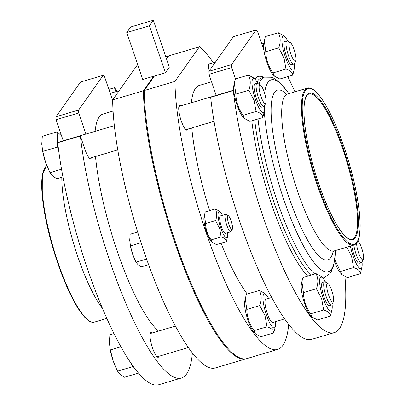<?xml version="1.0" encoding="UTF-8"?>
<svg xmlns="http://www.w3.org/2000/svg" width="405" height="405" viewBox="0 0 405 405"><rect width="100%" height="100%" fill="white"/><g stroke="black" fill="none" stroke-linecap="round" stroke-linejoin="round"><path stroke-width="0.61" d="M227.671 232.743A13.638 3.053 -106.5 0 1 227.625 236.323L226.375 241.618L216.381 244.585L212.245 242.367L211.147 239.897C207.628 234.93 205.775 229.488 205.593 223.57L204.434 215.025L205.264 211.931L215.263 208.965L219.399 211.182L220.502 212.331A13.638 3.053 -106.5 0 1 222.492 215.308M212.24 242.367L211.137 241.218A13.638 3.053 -106.5 0 1 206.535 232.004A13.638 3.053 -106.5 0 1 204.014 217.227L204.434 215.025M148.615 264.708L141.259 266.895L138.054 264.723L136.024 262.207L146.585 259.068M136.024 262.207L132.658 254.219L130.466 245.881L141.031 242.742M130.466 245.881L129.716 240.236L130.142 234.242L137.624 232.019M165.402 72.753L169.325 67.195L153.343 20.25L130.688 26.978L126.765 32.537L149.42 25.809L165.402 72.753L154.452 76.003L144.18 90.548L174.955 81.41L199.417 46.762L168.647 55.9L166.511 58.928M126.765 32.537L142.747 79.481L153.692 76.231L143.421 90.776L112.651 99.913L137.118 65.261L137.832 65.048M165.772 56.751L167.888 56.123L166.318 58.35M209.603 210.646A115.182 25.783 -106.5 0 1 191.788 127.929M191.398 102.748A115.182 25.783 -106.5 0 1 199.26 85.455L211.547 81.805M247.232 294.035A115.182 25.783 -106.5 0 1 221.079 243.192M199.417 46.762A160.193 35.858 -106.5 0 1 213.374 62.719M288.679 324.314A160.193 35.858 -106.5 0 1 277.648 349.429A160.193 35.858 -106.5 0 1 214.463 255.702A160.193 35.858 -106.5 0 1 174.955 81.41M209.177 70.981A12.884 2.886 -106.5 0 1 209.557 63.064A12.884 2.886 -106.5 0 1 210.706 63.514M187.677 129.149A12.884 2.886 -106.5 0 1 186.958 130.152A12.884 2.886 -106.5 0 1 181.207 120.756A12.884 2.886 -106.5 0 1 179.623 105.457A12.884 2.886 -106.5 0 1 180.777 105.902M277.648 349.429L246.878 358.567A160.193 35.858 -106.5 0 1 195.296 292.84A160.193 35.858 -106.5 0 1 148.326 134.673A160.193 35.858 -106.5 0 1 144.18 90.548M195.296 292.84L194.972 292.121A158.674 35.518 -106.5 0 1 148.448 135.447L148.326 134.673M144.347 91.991L143.421 90.776A160.193 35.858 -106.5 0 0 182.933 265.062A160.193 35.858 -106.5 0 0 246.119 358.795A160.193 35.858 -106.5 0 0 246.493 358.673M228.81 224.228A7.234 1.62 -106.5 0 1 228.334 215.718A7.234 1.62 -106.5 0 1 231.533 222.112A7.234 1.62 -106.5 0 1 232.343 229.215A7.234 1.62 -106.5 0 1 228.81 224.228M232.343 229.215L231.209 231.437A9.092 2.035 -106.5 0 1 230.83 231.802A9.092 2.035 -106.5 0 1 226.77 225.17A9.092 2.035 -106.5 0 1 225.656 214.372A9.092 2.035 -106.5 0 1 226.172 214.468L228.334 215.718M230.83 231.802L225.489 233.391A9.092 2.035 -106.5 0 1 221.429 226.76A9.092 2.035 -106.5 0 1 220.31 215.956L225.656 214.372M227.625 236.323A13.638 3.053 -106.5 0 1 220.695 227.802A13.638 3.053 -106.5 0 1 218.042 214.949A13.638 3.053 -106.5 0 1 220.502 212.331M153.692 76.231L154.452 76.003M149.42 25.809L153.343 20.25M226.375 241.618C226.299 239.568 224.552 238.003 221.145 236.93L219.631 228.39L215.587 220.603C217.136 216.24 217.029 212.362 215.263 208.965M215.587 220.603L205.593 223.57M221.145 236.93L211.147 239.897M158.537 331.093A115.182 25.783 -106.5 0 1 117.116 250.867A115.182 25.783 -106.5 0 1 95.499 156.522M95.114 131.341A115.182 25.783 -106.5 0 1 102.976 114.043L113.066 111.046M246.119 358.795L215.349 367.932A160.193 35.858 -106.5 0 1 152.159 274.2A160.193 35.858 -106.5 0 1 112.651 99.913M134.774 259.565L134.546 259.053A15.157 3.392 -106.5 0 1 132.658 254.219A15.157 3.392 -106.5 0 1 130.101 244.088L130.03 243.638M167.888 56.123A160.193 35.858 -106.5 0 1 168.267 56.437M216.174 95.393L208.99 74.302L231.645 67.574L235.513 78.924M233.974 92.573L233.3 90.593L210.646 97.322A160.193 35.858 73.5 0 0 254.689 261.235A160.193 35.858 73.5 0 0 311.632 339.339L334.287 332.611A160.193 35.858 73.5 0 0 344.949 276.6M208.934 71.32L231.589 64.592L256.056 29.94L233.401 36.668L208.934 71.32A160.193 35.858 73.5 0 0 208.99 74.302M231.589 64.592A160.193 35.858 73.5 0 0 231.645 67.574M233.3 90.593A160.193 35.858 73.5 0 0 277.349 254.507A160.193 35.858 73.5 0 0 334.287 332.611M294.941 91.824A160.193 35.858 73.5 0 0 287.788 76.641M256.056 29.94A160.193 35.858 73.5 0 1 257.408 31.089L263.908 50.179M261.787 43.963L263.726 43.386M315.986 273.618L302.991 277.476L301.912 281.495L303.416 292.607L316.411 288.745C318.431 283.075 318.289 278.033 315.986 273.618L321.367 276.499L322.8 277.992A17.734 3.969 -106.5 0 1 325.509 282.093M303.416 292.607C303.659 300.302 306.069 307.375 310.64 313.829L312.063 317.044L310.63 315.551A17.734 3.969 -106.5 0 1 304.641 303.568A17.734 3.969 -106.5 0 1 301.366 284.361L301.912 281.495M312.063 317.044L317.444 319.925L330.44 316.067C330.338 313.399 328.07 311.369 323.635 309.972L321.666 298.87L316.411 288.745M332.095 304.271A17.734 3.969 -106.5 0 1 332.065 309.182A17.734 3.969 -106.5 0 1 323.048 298.105A17.734 3.969 -106.5 0 1 319.601 281.394A17.734 3.969 -106.5 0 1 322.8 277.992M332.065 309.182L330.44 316.067M256.056 111.451L243.061 115.309L244.483 118.523L249.865 121.404L262.855 117.546C262.754 114.878 260.486 112.848 256.056 111.451L254.087 100.354L248.827 90.229C250.847 84.554 250.705 79.512 248.407 75.097L253.783 77.983L255.221 79.476A17.734 3.969 -106.5 0 1 257.929 83.572M248.407 75.097L235.411 78.955L234.328 82.974L235.837 94.087L248.827 90.229M244.483 118.523L243.046 117.03A17.734 3.969 -106.5 0 1 237.062 105.052A17.734 3.969 -106.5 0 1 233.786 85.84L234.328 82.974M243.061 115.309C238.484 108.854 236.074 101.782 235.837 94.087M115.921 367.735L113.167 360.784A19.703 4.409 -106.5 0 0 115.622 367.072L117.546 371.172L120.184 374.443L124.345 377.268L138.49 373.066M62.942 176.914L56.766 178.747L52.599 175.927L49.962 172.651L61.54 169.214M49.962 172.651L45.588 162.263L42.738 151.424L57.55 147.025L57.125 131.898L61.575 135.883L63.251 140.803M42.738 151.424L41.761 144.089L42.312 136.298L57.125 131.898M192.395 352.907A160.193 35.858 -106.5 0 1 181.364 378.022L158.709 384.75A160.193 35.858 -106.5 0 1 136.009 370.043A160.193 35.858 -106.5 0 1 131.286 363.619A160.193 35.858 -106.5 0 1 58.624 150.179L57.55 147.025M109.755 347.034L109.846 347.617A19.703 4.409 -106.5 0 0 113.167 360.784L110.317 349.945L109.345 342.61L109.897 334.819L114.007 333.593M158.973 356.258A12.884 2.886 -106.5 0 1 158.254 357.266A12.884 2.886 -106.5 0 1 152.503 347.87A12.884 2.886 -106.5 0 1 150.923 332.566A12.884 2.886 -106.5 0 1 152.072 333.016M115.835 91.682L114.478 87.703A160.193 35.858 -106.5 0 1 117.091 91.312M181.364 378.022A160.193 35.858 -106.5 0 1 124.426 299.918A160.193 35.858 -106.5 0 1 80.377 136.004L57.723 142.732A160.193 35.858 -106.5 0 0 58.624 150.179M112.661 100.511L104.485 76.499A160.193 35.858 -106.5 0 0 103.133 75.35L78.666 110.003L56.011 116.731L80.479 82.078L103.133 75.35M85.906 134.075L78.722 112.985A160.193 35.858 -106.5 0 1 78.666 110.003M91.393 157.742A12.884 2.886 -106.5 0 1 90.674 158.745A12.884 2.886 -106.5 0 1 84.923 149.349L80.377 136.004M78.722 112.985L56.067 119.713L61.575 135.883M56.067 119.713A160.193 35.858 -106.5 0 1 56.011 116.731M48.337 169.214L48.043 168.551A19.703 4.409 -106.5 0 1 45.588 162.263A19.703 4.409 -106.5 0 1 42.262 149.096L42.171 148.513M275.506 321.656A17.734 3.969 -106.5 0 1 275.425 326.005L273.8 332.885C273.699 330.217 271.431 328.187 266.996 326.789L265.027 315.692L259.772 305.567C261.792 299.892 261.65 294.85 259.347 290.436L264.728 293.321L266.166 294.815A17.734 3.969 -106.5 0 1 268.606 298.409M266.996 326.789L254.006 330.647L255.423 333.862L260.805 336.742L273.8 332.885M254.006 330.647C249.429 324.192 247.02 317.12 246.777 309.425L259.772 305.567M255.423 333.862L253.991 332.368A17.734 3.969 -106.5 0 1 248.002 320.39A17.734 3.969 -106.5 0 1 244.726 301.178L246.356 294.293L259.347 290.436M245.273 298.313L246.777 309.425M294.445 63.362A17.734 3.969 -106.5 0 1 294.415 68.273L292.785 75.158C292.683 72.49 290.415 70.455 285.986 69.063L284.016 57.961L278.761 47.836C280.776 42.166 280.64 37.118 278.336 32.704L283.718 35.589L285.15 37.083A17.734 3.969 -106.5 0 1 287.859 41.178M285.986 69.063L272.99 72.92L274.413 76.13L279.794 79.016L292.785 75.158M272.99 72.92C268.419 66.466 266.009 59.388 265.766 51.693L278.761 47.836M274.413 76.13L272.98 74.636A17.734 3.969 -106.5 0 1 266.991 62.659A17.734 3.969 -106.5 0 1 263.716 43.446L265.341 36.566L278.336 32.704M264.262 40.586L265.766 51.693M290.932 54.113A9.801 2.192 -106.5 0 1 290.284 42.581A9.801 2.192 -106.5 0 1 294.617 51.243A9.801 2.192 -106.5 0 1 295.716 60.866A9.801 2.192 -106.5 0 1 290.932 54.113M295.716 60.866L294.298 63.646A12.125 2.714 -106.5 0 1 293.797 64.132A12.125 2.714 -106.5 0 1 288.38 55.293A12.125 2.714 -106.5 0 1 286.892 40.89A12.125 2.714 -106.5 0 1 287.58 41.021L290.284 42.581M293.797 64.132L291.721 64.749A12.125 2.714 -106.5 0 1 286.305 55.905A12.125 2.714 -106.5 0 1 284.816 41.502L286.892 40.89M294.415 68.273A17.734 3.969 -106.5 0 1 285.398 57.191A17.734 3.969 -106.5 0 1 281.951 40.485A17.734 3.969 -106.5 0 1 285.15 37.083M264.516 105.751A17.734 3.969 -106.5 0 1 264.48 110.666L262.855 117.546M260.997 96.506A9.801 2.192 -106.5 0 1 260.354 84.969A9.801 2.192 -106.5 0 1 264.688 93.631A9.801 2.192 -106.5 0 1 265.781 103.255A9.801 2.192 -106.5 0 1 260.997 96.506M265.781 103.255L264.369 106.039A12.125 2.714 -106.5 0 1 263.863 106.525A12.125 2.714 -106.5 0 1 258.451 97.681A12.125 2.714 -106.5 0 1 256.962 83.278A12.125 2.714 -106.5 0 1 257.651 83.415L260.354 84.969M263.863 106.525L261.787 107.143A12.125 2.714 -106.5 0 1 256.375 98.299A12.125 2.714 -106.5 0 1 254.887 83.896L256.962 83.278M264.48 110.666A17.734 3.969 -106.5 0 1 255.469 99.584A17.734 3.969 -106.5 0 1 252.016 82.878A17.734 3.969 -106.5 0 1 255.221 79.476M284.705 318.922L272.732 322.481A12.125 2.714 -106.5 0 1 267.32 313.637A12.125 2.714 -106.5 0 1 265.832 299.234L271.725 297.483M275.425 326.005A17.734 3.969 -106.5 0 1 266.409 314.923A17.734 3.969 -106.5 0 1 262.961 298.212A17.734 3.969 -106.5 0 1 266.166 294.815M310.64 313.829L323.635 309.972M328.582 295.022A9.801 2.192 -106.5 0 1 327.934 283.49A9.801 2.192 -106.5 0 1 332.272 292.152A9.801 2.192 -106.5 0 1 333.366 301.776A9.801 2.192 -106.5 0 1 328.582 295.022M333.366 301.776L331.953 304.555A12.125 2.714 -106.5 0 1 331.447 305.046A12.125 2.714 -106.5 0 1 326.03 296.202A12.125 2.714 -106.5 0 1 324.542 281.799A12.125 2.714 -106.5 0 1 325.235 281.931L327.934 283.49M331.447 305.046L329.371 305.664A12.125 2.714 -106.5 0 1 323.954 296.819A12.125 2.714 -106.5 0 1 322.466 282.417L324.542 281.799M334.813 259.711L341.992 274.651L340.559 273.157A17.734 3.969 -106.5 0 1 334.596 261.24M341.992 274.651L347.374 277.536L360.369 273.674C360.268 271.006 358 268.976 353.565 267.578L351.596 256.481L346.913 247.202M362.024 261.878A17.734 3.969 -106.5 0 1 361.994 266.794L360.369 273.674M340.575 271.441L353.565 267.578M357.868 241.102L357.838 241.086A9.801 2.192 -106.5 0 1 357.868 241.102A9.801 2.192 -106.5 0 1 362.202 249.758A9.801 2.192 -106.5 0 1 363.295 259.382A9.801 2.192 -106.5 0 1 358.511 252.634A9.801 2.192 -106.5 0 1 356.608 243.127M363.295 259.382L361.883 262.167A12.125 2.714 -106.5 0 1 361.376 262.653A12.125 2.714 -106.5 0 1 355.965 253.808A12.125 2.714 -106.5 0 1 353.823 245.076M361.376 262.653L359.301 263.27A12.125 2.714 -106.5 0 1 353.889 254.426A12.125 2.714 -106.5 0 1 351.748 245.693M361.994 266.794A17.734 3.969 -106.5 0 1 352.978 255.712A17.734 3.969 -106.5 0 1 350.386 246.098M60.426 141.927A12.125 2.714 -106.5 0 1 60.902 141.502L114.331 125.636M114.478 87.703L108.864 89.373M136.009 370.043L132.359 366.773L131.286 363.619M110.317 349.945L120.933 346.791M117.546 371.172L132.359 366.773M263.782 77.36A106.996 23.951 73.5 0 0 254.821 79.061M251.788 120.832A106.996 23.951 73.5 0 0 307.704 276.078M323.063 278.281A106.996 23.951 73.5 0 0 323.317 277.85M258.987 84.184A104.571 23.409 73.5 0 1 264.485 77.153L261.184 78.13A104.571 23.409 73.5 0 0 257.028 81.957M254.725 119.961A104.571 23.409 73.5 0 0 311.394 274.98M258.025 118.984A104.571 23.409 73.5 0 0 314.69 274.003M322.674 277.86A104.571 23.409 73.5 0 0 324.02 277.643L322.81 278.002M288.785 93.646A100.076 22.402 73.5 0 0 264.576 93.272M264.328 111.471A100.076 22.402 73.5 0 0 301.386 241.942A100.076 22.402 73.5 0 0 335.38 250.553M286.477 94.208A88.579 19.83 73.5 0 0 283.591 180.559A88.579 19.83 73.5 0 0 333.143 251.348M334.105 250.933L353.894 245.055A81.84 18.321 73.5 0 1 313.035 171.816A81.84 18.321 73.5 0 1 307.304 88.148L287.509 94.026A81.84 18.321 73.5 0 0 293.245 177.694A81.84 18.321 73.5 0 0 334.105 250.933L332.262 252.072M344.316 147.81A81.233 18.184 73.5 0 0 302.246 110.114A81.233 18.184 73.5 0 0 346.933 241.38A81.233 18.184 73.5 0 0 344.316 147.81M343.531 148.924A76.383 17.096 73.5 0 0 303.973 113.476A76.383 17.096 73.5 0 0 345.992 236.905A76.383 17.096 73.5 0 0 343.531 148.924M342.863 149.227A75.775 16.964 73.5 0 0 309.03 93.96C306.038 95.043 304.373 99.777 304.028 108.155C303.679 119.161 305.486 133.458 309.46 151.045C316.27 181.359 329.376 215.009 340.154 229.964C343.713 234.961 346.791 237.968 349.383 238.99L352.168 239.244A75.775 16.964 73.5 0 0 342.863 149.227M102.561 308.539A81.84 18.321 -106.5 0 1 77.74 256.522A81.84 18.321 -106.5 0 1 61.818 177.248M106.854 318.416L94.492 322.086A81.84 18.321 -106.5 0 1 57.945 262.394A81.84 18.321 -106.5 0 1 46.833 165.67M57.48 262.425A81.233 18.184 -106.5 0 1 44.307 168.85M264.485 77.153L271.304 77.244L273.593 78.135L279.409 82.205L287.024 91.039L288.826 93.636M324.02 277.643L329.685 273.841L331.118 271.846L333.766 265.26L335.33 253.702L335.421 250.543M287.509 94.026L285.348 94.076M307.304 88.148C316.285 85.065 332.059 111.719 344.321 147.785C352.401 171.892 357.473 193.929 359.544 213.901C360.389 222.79 360.369 229.939 359.478 235.345C358.597 240.853 356.734 244.094 353.894 245.055M89.525 158.294L117.754 149.911M185.809 129.701L214.037 121.323M178.909 106.459L233.7 90.188M46.823 165.65L46.347 165.969L42.317 174.889L42.252 196.339L47.603 227.838L57.475 262.45C69.736 298.515 85.506 325.169 94.492 322.086M157.105 356.815L188.421 347.515M150.204 333.568L175.441 326.076M110.221 93.352L119.161 90.695M208.838 64.066L215.445 62.107M263.144 47.942L263.635 47.795"/></g></svg>
